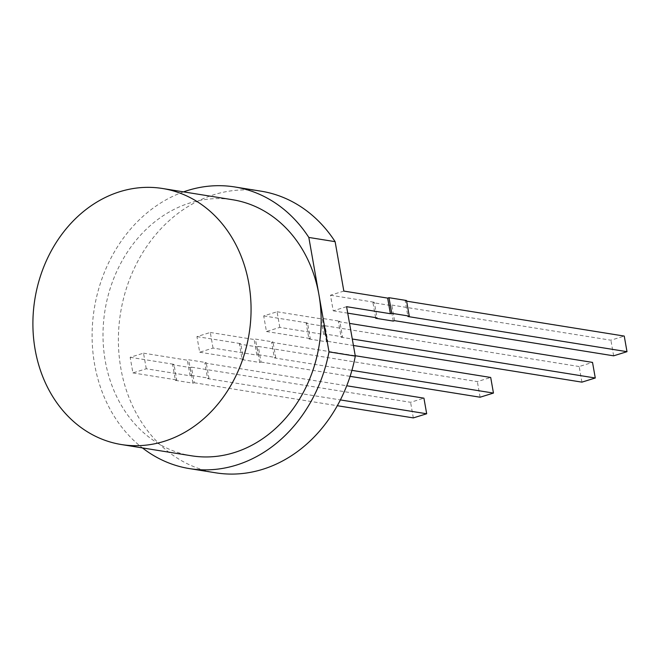 <?xml version="1.0" encoding="UTF-8"?>
<svg xmlns="http://www.w3.org/2000/svg" width="660" height="660" viewBox="0 0 660 660"><rect width="100%" height="100%" fill="white"/><g stroke="black" fill="none" stroke-linecap="round" stroke-linejoin="round"><path stroke-width="0.49" stroke-dasharray="3.3 2.47" d="M581.922 382.14L579.175 366.531L592.523 362.398M394.573 320.669L391.817 305.06L390.489 305.473L372.958 302.659L374.294 302.247L377.05 317.856M393.236 321.082L390.489 305.473M406.51 300.506L405.174 300.919L407.929 316.528M375.598 317.625L372.958 302.659M343.835 291.076L330.478 295.218L333.234 310.827L346.591 306.685M333.234 310.827L347.729 313.153M330.478 295.218L374.294 302.247M175.395 380.358L192.918 383.171L194.255 382.75L191.507 367.15L190.171 367.562L172.639 364.749L173.976 364.337L176.731 379.937L175.395 380.358L172.639 364.749M192.918 383.171L190.171 367.562M146.273 368.775L143.517 353.166L130.16 357.299L132.916 372.908L146.273 368.775L190.088 375.804L187.333 360.195L188.669 359.783L206.192 362.596L204.856 363.008L207.611 378.617L340.395 399.919M190.088 375.804L191.416 375.391L188.669 359.783M191.416 375.391L208.948 378.197L206.192 362.596M208.948 378.197L207.611 378.617M143.517 353.166L187.333 360.195M204.856 363.008L346.723 385.77M132.916 372.908L176.731 379.937M130.16 357.299L173.976 364.337M308.938 338.968L326.469 341.781L327.797 341.36L325.05 325.76L323.713 326.172L306.19 323.359L307.527 322.946L310.274 338.547L308.938 338.968L306.19 323.359M326.469 341.781L323.713 326.172M279.815 327.385L277.06 311.776L263.711 315.909L266.459 331.518L279.815 327.385L323.631 334.414L324.967 334.001L342.49 336.814L339.735 321.205L338.407 321.618L341.154 337.227L352.283 339.009M342.49 336.814L341.154 337.227M324.967 334.001L322.212 318.392L339.735 321.205M323.631 334.414L320.875 318.805L322.212 318.392M277.06 311.776L320.875 318.805M327.797 341.36L353.43 345.477M266.459 331.518L310.274 338.547M263.711 315.909L307.527 322.946M242.171 359.659L259.693 362.472L261.03 362.06L258.274 346.45L256.938 346.863L239.415 344.05L240.751 343.637L243.499 359.246L242.171 359.659L239.415 344.05M259.693 362.472L256.938 346.863M213.04 348.076L210.292 332.467L196.936 336.608L199.691 352.217L213.04 348.076L256.855 355.105L254.108 339.496L255.436 339.083L272.968 341.897L271.631 342.309L274.387 357.918L351.912 370.359M256.855 355.105L258.192 354.692L255.436 339.083M258.192 354.692L275.715 357.505L272.968 341.897M275.715 357.505L274.387 357.918M210.292 332.467L254.108 339.496M271.631 342.309L355.237 355.724M199.691 352.217L243.499 359.246M196.936 336.608L240.751 343.637M194.255 382.75L337.31 405.71M191.507 367.15L410.578 402.303L423.935 398.161M413.325 417.904L410.578 402.303M391.817 305.06L610.896 340.213L624.244 336.072M613.643 355.822L610.896 340.213M405.174 300.919L406.626 301.158M261.03 362.06L350.097 376.349M258.274 346.45L477.345 381.604L490.702 377.462M480.101 397.213L477.345 381.604M325.05 325.76L579.175 366.531M338.407 321.618L349.536 323.4M260.972 191.161A142.634 119.353 -80.9 0 0 120.532 313.087A142.634 119.353 -80.9 0 0 215.779 472.824M183.538 191.87A142.634 119.353 -80.9 0 0 94.248 308.863A142.634 119.353 -80.9 0 0 142.453 447.925M191.54 455.804A129.665 108.496 99.1 0 1 104.956 310.588A129.665 108.496 99.1 0 1 232.633 199.749"/><path stroke-width="0.99" d="M349.536 323.4L592.523 362.398L595.279 377.998L581.922 382.14L353.43 345.477M142.453 447.925A142.634 119.353 -80.9 0 0 189.486 468.608L215.779 472.824A142.634 119.353 -80.9 0 0 355.303 356.103L346.591 306.685L390.398 313.714L391.735 313.302L409.266 316.115L407.929 316.528L627 351.681L613.643 355.822L394.573 320.669L393.236 321.082L375.713 318.268L375.598 317.625M409.266 316.115L406.51 300.506L388.987 297.693L391.735 313.302M375.713 318.268L377.05 317.856L347.729 313.153M390.398 313.714L387.651 298.105L388.987 297.693M355.303 356.103L329.01 351.879L308.83 237.443L335.123 241.667L343.835 291.076L387.651 298.105M340.395 399.919L426.682 413.77L413.325 417.904L337.31 405.71M346.723 385.77L423.935 398.161L426.682 413.77M352.283 339.009L595.279 377.998M351.912 370.359L493.457 393.071L480.101 397.213L350.097 376.349M355.237 355.724L490.702 377.462L493.457 393.071M406.626 301.158L624.244 336.072L627 351.681M335.123 241.667A142.634 119.353 -80.9 0 0 260.972 191.161L234.688 186.945A142.634 119.353 -80.9 0 0 183.538 191.87M308.83 237.443A142.634 119.353 -80.9 0 0 234.688 186.945M189.486 468.608A142.634 119.353 -80.9 0 0 329.01 351.879M248.82 283.412A129.665 108.496 -80.9 0 0 162.525 188.496A129.665 108.496 -80.9 0 0 35.145 349.643A129.665 108.496 -80.9 0 0 121.44 444.551A129.665 108.496 -80.9 0 0 248.82 283.412M162.525 188.496L232.633 199.749A129.665 108.496 99.1 0 1 318.92 294.665A129.665 108.496 99.1 0 1 191.54 455.804L121.44 444.551"/></g></svg>
